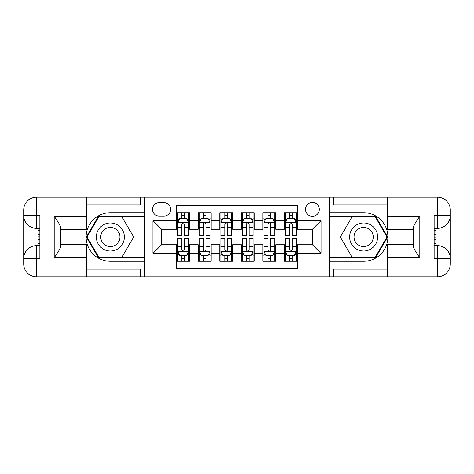 <?xml version="1.0" encoding="UTF-8"?>
<svg xmlns="http://www.w3.org/2000/svg" width="474" height="474" viewBox="0 0 474 474"><rect width="100%" height="100%" fill="white"/><g stroke="black" fill="none" stroke-linecap="round" stroke-linejoin="round"><path stroke-width="0.71" d="M312.449 202.511A6.897 6.897 0 0 0 305.546 209.407A6.897 6.897 0 0 0 312.449 216.304A6.897 6.897 0 0 0 319.346 209.407A6.897 6.897 0 0 0 312.449 202.511M86.535 269.119L140.428 269.119L140.428 276.881L387.465 276.881L387.465 263.947L437.366 263.947L437.366 258.555L434.131 258.555L434.131 215.445L437.366 215.445L437.366 210.053L387.465 210.053L387.465 216.417L419.798 216.417L419.798 257.583C416.35 253.157 414.193 249.425 413.328 246.385L413.328 227.615C414.193 224.575 416.35 220.843 419.798 216.417M297.358 212.749L284.424 212.749L284.424 220.617L275.803 220.617L275.803 229.238L284.424 229.238L284.424 220.617M275.803 220.617L275.803 212.749L262.869 212.749L262.869 220.617L254.248 220.617L254.248 229.238L262.869 229.238L262.869 220.617M254.248 220.617L254.248 212.749L241.313 212.749L241.313 220.617L232.687 220.617L232.687 229.238L241.313 229.238L241.313 220.617M232.687 220.617L232.687 212.749L219.752 212.749L219.752 220.617L211.131 220.617L211.131 229.238L219.752 229.238L219.752 220.617M211.131 220.617L211.131 212.749L198.197 212.749L198.197 229.238L189.576 229.238L189.576 212.749L176.642 212.749M176.642 261.251L189.576 261.251L189.576 244.762L198.197 244.762L198.197 261.251L211.131 261.251L211.131 244.762L219.752 244.762L219.752 253.383L211.131 253.383M219.752 253.383L219.752 261.251L232.687 261.251L232.687 244.762L241.313 244.762L241.313 253.383L232.687 253.383M241.313 253.383L241.313 261.251L254.248 261.251L254.248 244.762L262.869 244.762L262.869 253.383L254.248 253.383M262.869 253.383L262.869 261.251L275.803 261.251L275.803 244.762L284.424 244.762L284.424 253.383L275.803 253.383M159.181 216.091L163.921 216.091A6.683 6.683 0 0 0 170.604 209.407A6.683 6.683 0 0 0 163.921 202.724L159.181 202.724A6.683 6.683 0 0 0 152.498 209.407A6.683 6.683 0 0 0 159.181 216.091M387.465 204.881L333.572 204.881L333.572 197.119L329.691 197.119L329.691 276.881M329.691 197.119L86.535 197.119L86.535 210.053L36.634 210.053L36.634 215.445L39.869 215.445L39.869 258.555L36.634 258.555L36.634 263.947L86.535 263.947L86.535 257.583L54.202 257.583L54.202 216.417C57.65 220.843 59.807 224.575 60.672 227.615L60.672 246.385C59.807 249.425 57.65 253.157 54.202 257.583M144.309 276.881L144.309 197.119M297.358 220.617L297.358 205.526L176.642 205.526L176.642 229.238L161.551 229.238L161.551 244.762L176.642 244.762L176.642 268.474L297.358 268.474L297.358 244.762L312.449 244.762L312.449 229.238L297.358 229.238L297.358 220.617L321.07 220.617L321.07 253.383L297.358 253.383M176.642 253.383L152.93 253.383L152.93 220.617L176.642 220.617M284.424 253.383L284.424 261.251L297.358 261.251M176.642 218.141L177.72 218.141M181.815 218.141L184.404 218.141M188.498 218.141L189.576 218.141M176.642 229.025L177.72 229.025M181.815 229.025L184.404 229.025M188.498 229.025L189.576 229.025M176.642 244.975L177.72 244.975M181.815 244.975L184.404 244.975M188.498 244.975L189.576 244.975M176.642 255.859L177.72 255.859M181.815 255.859L184.404 255.859M188.498 255.859L189.576 255.859M198.197 229.025L199.276 229.025M203.37 229.025L205.959 229.025M210.053 229.025L211.131 229.025M198.197 218.141L199.276 218.141M203.37 218.141L205.959 218.141M210.053 218.141L211.131 218.141M198.197 244.975L199.276 244.975M203.37 244.975L205.959 244.975M210.053 244.975L211.131 244.975M198.197 255.859L199.276 255.859M203.37 255.859L205.959 255.859M210.053 255.859L211.131 255.859M219.752 244.975L220.831 244.975M224.931 244.975L227.514 244.975M231.608 244.975L232.687 244.975M219.752 255.859L220.831 255.859M224.931 255.859L227.514 255.859M231.608 255.859L232.687 255.859M219.752 218.141L220.831 218.141M224.931 218.141L227.514 218.141M231.608 218.141L232.687 218.141M219.752 229.025L220.831 229.025M224.931 229.025L227.514 229.025M231.608 229.025L232.687 229.025M241.313 244.975L242.392 244.975M246.486 244.975L249.069 244.975M253.169 244.975L254.248 244.975M241.313 255.859L242.392 255.859M246.486 255.859L249.069 255.859M253.169 255.859L254.248 255.859M241.313 218.141L242.392 218.141M246.486 218.141L249.069 218.141M253.169 218.141L254.248 218.141M241.313 229.025L242.392 229.025M246.486 229.025L249.069 229.025M253.169 229.025L254.248 229.025M262.869 244.975L263.947 244.975M268.041 244.975L270.63 244.975M274.724 244.975L275.803 244.975M262.869 255.859L263.947 255.859M268.041 255.859L270.63 255.859M274.724 255.859L275.803 255.859M262.869 218.141L263.947 218.141M268.041 218.141L270.63 218.141M274.724 218.141L275.803 218.141M262.869 229.025L263.947 229.025M268.041 229.025L270.63 229.025M274.724 229.025L275.803 229.025M284.424 244.975L285.502 244.975M289.596 244.975L292.185 244.975M296.28 244.975L297.358 244.975M284.424 255.859L285.502 255.859M289.596 255.859L292.185 255.859M296.28 255.859L297.358 255.859M284.424 218.141L285.502 218.141M289.596 218.141L292.185 218.141M296.28 218.141L297.358 218.141M284.424 229.025L285.502 229.025M289.596 229.025L292.185 229.025M296.28 229.025L297.358 229.025M161.551 229.238L152.93 220.617M161.551 244.762L152.93 253.383M321.07 220.617L312.449 229.238M321.07 253.383L312.449 244.762M184.404 215.552L181.815 215.552M188.498 233.949L184.404 233.949L184.404 235.708L188.498 235.708L188.498 222.555L186.341 218.247L179.877 218.247L177.72 222.555L177.72 235.708L181.815 235.708L181.815 233.949L177.72 233.949M177.72 222.555L177.72 212.749M188.498 222.555L188.498 212.749M181.815 218.247L181.815 212.749M184.404 212.749L184.404 218.247M184.404 233.949L184.404 224.172C183.539 222.513 182.68 222.513 181.815 224.172L181.815 233.949M181.815 258.449L184.404 258.449M177.72 240.051L181.815 240.051L181.815 238.292L177.72 238.292L177.72 251.445L179.877 255.753L186.341 255.753L188.498 251.445L188.498 238.292L184.404 238.292L184.404 240.051L188.498 240.051M188.498 251.445L188.498 261.251M177.72 251.445L177.72 261.251M184.404 255.753L184.404 261.251M181.815 261.251L181.815 255.753M181.815 240.051L181.815 249.828C182.68 251.487 183.539 251.487 184.404 249.828L184.404 240.051M117.362 224.866A14.013 14.013 0 0 0 98.225 229.997A14.013 14.013 0 0 0 103.35 249.134A14.013 14.013 0 0 0 122.493 244.003A14.013 14.013 0 0 0 117.362 224.866M115.152 228.693A9.593 9.593 0 0 0 102.046 232.207A9.593 9.593 0 0 0 105.56 245.307A9.593 9.593 0 0 0 118.666 241.793A9.593 9.593 0 0 0 115.152 228.693M121.996 257.157L98.722 257.157L87.086 237L98.722 216.843L121.996 216.843L133.632 237L121.996 257.157M370.65 224.866A14.013 14.013 0 0 0 351.507 229.997A14.013 14.013 0 0 0 356.638 249.134A14.013 14.013 0 0 0 375.775 244.003A14.013 14.013 0 0 0 370.65 224.866M368.44 228.693A9.593 9.593 0 0 0 355.334 232.207A9.593 9.593 0 0 0 358.848 245.307A9.593 9.593 0 0 0 371.954 241.793A9.593 9.593 0 0 0 368.44 228.693M375.278 257.157L352.004 257.157L340.368 237L352.004 216.843L375.278 216.843L386.914 237L375.278 257.157M144.09 197.119L144.09 212.749L110.359 212.749A24.251 24.251 0 0 0 86.108 237A24.251 24.251 0 0 0 110.359 261.251L144.09 261.251L144.09 276.881M54.202 216.417L86.535 216.417L86.535 210.053M86.535 216.417L86.535 229.345L60.672 229.345M86.535 263.947L86.535 276.881L36.634 276.881A12.934 12.934 0 0 1 23.7 263.947L23.7 210.053A12.934 12.934 0 0 1 36.634 197.119L86.535 197.119M144.09 212.749L144.09 216.197L98.349 216.197L86.339 237L98.349 257.803L144.09 257.803L144.09 216.197M144.09 257.803L144.09 261.251M60.672 244.655L86.535 244.655L86.535 257.583M140.428 276.881L86.535 276.881M23.7 258.555A12.934 12.934 0 0 1 36.634 245.621A12.934 12.934 0 0 0 23.7 258.555L36.634 258.555L36.634 245.621L39.869 245.621M39.869 228.379L36.634 228.379L36.634 215.445L23.7 215.445A12.934 12.934 0 0 0 36.634 228.379A12.934 12.934 0 0 1 23.7 215.445M140.428 197.119L140.428 204.881L86.535 204.881M39.869 230.37L38.145 230.37L38.145 238.902L39.869 238.902M38.145 236.899L39.869 236.899M38.145 234.517L39.869 234.517M38.145 234.126L39.869 234.126M38.145 238.902L38.145 243.63L39.869 243.63M38.145 239.329L39.869 239.329M329.91 276.881L329.91 261.251L363.641 261.251A24.251 24.251 0 0 0 387.892 237A24.251 24.251 0 0 0 363.641 212.749L329.91 212.749L329.91 197.119M419.798 257.583L387.465 257.583L387.465 263.947M387.465 257.583L387.465 244.655L413.328 244.655M387.465 210.053L387.465 197.119L437.366 197.119A12.934 12.934 0 0 1 450.3 210.053L450.3 263.947A12.934 12.934 0 0 1 437.366 276.881L387.465 276.881M329.91 261.251L329.91 257.803L375.651 257.803L387.661 237L375.651 216.197L329.91 216.197L329.91 257.803M329.91 216.197L329.91 212.749M413.328 229.345L387.465 229.345L387.465 216.417M333.572 197.119L387.465 197.119M450.3 215.445A12.934 12.934 0 0 1 437.366 228.379A12.934 12.934 0 0 0 450.3 215.445L437.366 215.445L437.366 228.379L434.131 228.379M434.131 245.621L437.366 245.621L437.366 258.555L450.3 258.555A12.934 12.934 0 0 0 437.366 245.621A12.934 12.934 0 0 1 450.3 258.555M333.572 276.881L333.572 269.119L387.465 269.119M434.131 243.63L435.855 243.63L435.855 235.098L434.131 235.098M435.855 237.101L434.131 237.101M435.855 239.483L434.131 239.483M435.855 239.874L434.131 239.874M435.855 235.098L435.855 230.37L434.131 230.37M435.855 234.671L434.131 234.671M205.959 215.552L203.37 215.552M210.053 233.949L205.959 233.949L205.959 235.708L210.053 235.708L210.053 222.555L207.896 218.247L201.432 218.247L199.276 222.555L199.276 235.708L203.37 235.708L203.37 233.949L199.276 233.949M199.276 222.555L199.276 212.749M210.053 222.555L210.053 212.749M203.37 218.247L203.37 212.749M205.959 212.749L205.959 218.247M205.959 233.949L205.959 224.172C205.1 222.513 204.235 222.513 203.37 224.172L203.37 233.949M227.514 215.552L224.931 215.552M231.608 233.949L227.514 233.949L227.514 235.708L231.608 235.708L231.608 222.555L229.457 218.247L222.987 218.247L220.831 222.555L220.831 235.708L224.931 235.708L224.931 233.949L220.831 233.949M220.831 222.555L220.831 212.749M231.608 222.555L231.608 212.749M224.931 218.247L224.931 212.749M227.514 212.749L227.514 218.247M227.514 233.949L227.514 224.172C226.655 222.513 225.79 222.513 224.931 224.172L224.931 233.949M249.069 215.552L246.486 215.552M253.169 233.949L249.069 233.949L249.069 235.708L253.169 235.708L253.169 222.555L251.013 218.247L244.543 218.247L242.392 222.555L242.392 235.708L246.486 235.708L246.486 233.949L242.392 233.949M242.392 222.555L242.392 212.749M253.169 222.555L253.169 212.749M246.486 218.247L246.486 212.749M249.069 212.749L249.069 218.247M249.069 233.949L249.069 224.172C248.21 222.513 247.351 222.513 246.486 224.172L246.486 233.949M270.63 215.552L268.041 215.552M274.724 233.949L270.63 233.949L270.63 235.708L274.724 235.708L274.724 222.555L272.568 218.247L266.104 218.247L263.947 222.555L263.947 235.708L268.041 235.708L268.041 233.949L263.947 233.949M263.947 222.555L263.947 212.749M274.724 222.555L274.724 212.749M268.041 218.247L268.041 212.749M270.63 212.749L270.63 218.247M270.63 233.949L270.63 224.172C269.765 222.513 268.906 222.513 268.041 224.172L268.041 233.949M203.37 258.449L205.959 258.449M199.276 240.051L203.37 240.051L203.37 238.292L199.276 238.292L199.276 251.445L201.432 255.753L207.896 255.753L210.053 251.445L210.053 238.292L205.959 238.292L205.959 240.051L210.053 240.051M210.053 251.445L210.053 261.251M199.276 251.445L199.276 261.251M205.959 255.753L205.959 261.251M203.37 261.251L203.37 255.753M203.37 240.051L203.37 249.828C204.235 251.487 205.094 251.487 205.959 249.828L205.959 240.051M224.931 258.449L227.514 258.449M220.831 240.051L224.931 240.051L224.931 238.292L220.831 238.292L220.831 251.445L222.987 255.753L229.457 255.753L231.608 251.445L231.608 238.292L227.514 238.292L227.514 240.051L231.608 240.051M231.608 251.445L231.608 261.251M220.831 251.445L220.831 261.251M227.514 255.753L227.514 261.251M224.931 261.251L224.931 255.753M224.931 240.051L224.931 249.828C225.79 251.487 226.649 251.487 227.514 249.828L227.514 240.051M246.486 258.449L249.069 258.449M242.392 240.051L246.486 240.051L246.486 238.292L242.392 238.292L242.392 251.445L244.543 255.753L251.013 255.753L253.169 251.445L253.169 238.292L249.069 238.292L249.069 240.051L253.169 240.051M253.169 251.445L253.169 261.251M242.392 251.445L242.392 261.251M249.069 255.753L249.069 261.251M246.486 261.251L246.486 255.753M246.486 240.051L246.486 249.828C247.345 251.487 248.21 251.487 249.069 249.828L249.069 240.051M268.041 258.449L270.63 258.449M263.947 240.051L268.041 240.051L268.041 238.292L263.947 238.292L263.947 251.445L266.104 255.753L272.568 255.753L274.724 251.445L274.724 238.292L270.63 238.292L270.63 240.051L274.724 240.051M274.724 251.445L274.724 261.251M263.947 251.445L263.947 261.251M270.63 255.753L270.63 261.251M268.041 261.251L268.041 255.753M268.041 240.051L268.041 249.828C268.9 251.487 269.765 251.487 270.63 249.828L270.63 240.051M292.185 215.552L289.596 215.552M296.28 233.949L292.185 233.949L292.185 235.708L296.28 235.708L296.28 222.555L294.123 218.247L287.659 218.247L285.502 222.555L285.502 235.708L289.596 235.708L289.596 233.949L285.502 233.949M285.502 222.555L285.502 212.749M296.28 222.555L296.28 212.749M289.596 218.247L289.596 212.749M292.185 212.749L292.185 218.247M292.185 233.949L292.185 224.172C291.32 222.513 290.461 222.513 289.596 224.172L289.596 233.949M289.596 258.449L292.185 258.449M285.502 240.051L289.596 240.051L289.596 238.292L285.502 238.292L285.502 251.445L287.659 255.753L294.123 255.753L296.28 251.445L296.28 238.292L292.185 238.292L292.185 240.051L296.28 240.051M296.28 251.445L296.28 261.251M285.502 251.445L285.502 261.251M292.185 255.753L292.185 261.251M289.596 261.251L289.596 255.753M289.596 240.051L289.596 249.828C290.461 251.487 291.32 251.487 292.185 249.828L292.185 240.051M198.197 253.383L189.576 253.383M198.197 220.617L189.576 220.617M188.445 222.448L177.774 222.448M177.72 219.432L179.285 219.432M186.934 219.432L188.498 219.432M181.815 227.556L177.72 227.556M188.498 227.556L184.404 227.556M184.404 216.926L181.815 216.926M177.774 251.552L188.445 251.552M188.498 254.568L186.934 254.568M179.285 254.568L177.72 254.568M184.404 246.444L188.498 246.444M177.72 246.444L181.815 246.444M181.815 257.074L184.404 257.074M36.634 197.119A12.934 12.934 0 0 0 23.7 210.053L36.634 210.053L36.634 197.119M36.634 276.881L36.634 263.947L23.7 263.947A12.934 12.934 0 0 0 36.634 276.881M437.366 276.881A12.934 12.934 0 0 0 450.3 263.947L437.366 263.947L437.366 276.881M437.366 197.119L437.366 210.053L450.3 210.053A12.934 12.934 0 0 0 437.366 197.119M210 222.448L199.329 222.448M199.276 219.432L200.84 219.432M208.495 219.432L210.053 219.432M203.37 227.556L199.276 227.556M210.053 227.556L205.959 227.556M205.959 216.926L203.37 216.926M231.555 222.448L220.884 222.448M220.831 219.432L222.395 219.432M230.05 219.432L231.608 219.432M224.931 227.556L220.831 227.556M231.608 227.556L227.514 227.556M227.514 216.926L224.931 216.926M253.116 222.448L242.445 222.448M242.392 219.432L243.95 219.432M251.605 219.432L253.169 219.432M246.486 227.556L242.392 227.556M253.169 227.556L249.069 227.556M249.069 216.926L246.486 216.926M274.671 222.448L264 222.448M263.947 219.432L265.505 219.432M273.16 219.432L274.724 219.432M268.041 227.556L263.947 227.556M274.724 227.556L270.63 227.556M270.63 216.926L268.041 216.926M199.329 251.552L210 251.552M210.053 254.568L208.495 254.568M200.84 254.568L199.276 254.568M205.959 246.444L210.053 246.444M199.276 246.444L203.37 246.444M203.37 257.074L205.959 257.074M220.884 251.552L231.555 251.552M231.608 254.568L230.05 254.568M222.395 254.568L220.831 254.568M227.514 246.444L231.608 246.444M220.831 246.444L224.931 246.444M224.931 257.074L227.514 257.074M242.445 251.552L253.116 251.552M253.169 254.568L251.605 254.568M243.95 254.568L242.392 254.568M249.069 246.444L253.169 246.444M242.392 246.444L246.486 246.444M246.486 257.074L249.069 257.074M264 251.552L274.671 251.552M274.724 254.568L273.16 254.568M265.505 254.568L263.947 254.568M270.63 246.444L274.724 246.444M263.947 246.444L268.041 246.444M268.041 257.074L270.63 257.074M296.226 222.448L285.555 222.448M285.502 219.432L287.066 219.432M294.715 219.432L296.28 219.432M289.596 227.556L285.502 227.556M296.28 227.556L292.185 227.556M292.185 216.926L289.596 216.926M285.555 251.552L296.226 251.552M296.28 254.568L294.715 254.568M287.066 254.568L285.502 254.568M292.185 246.444L296.28 246.444M285.502 246.444L289.596 246.444M289.596 257.074L292.185 257.074"/></g></svg>
